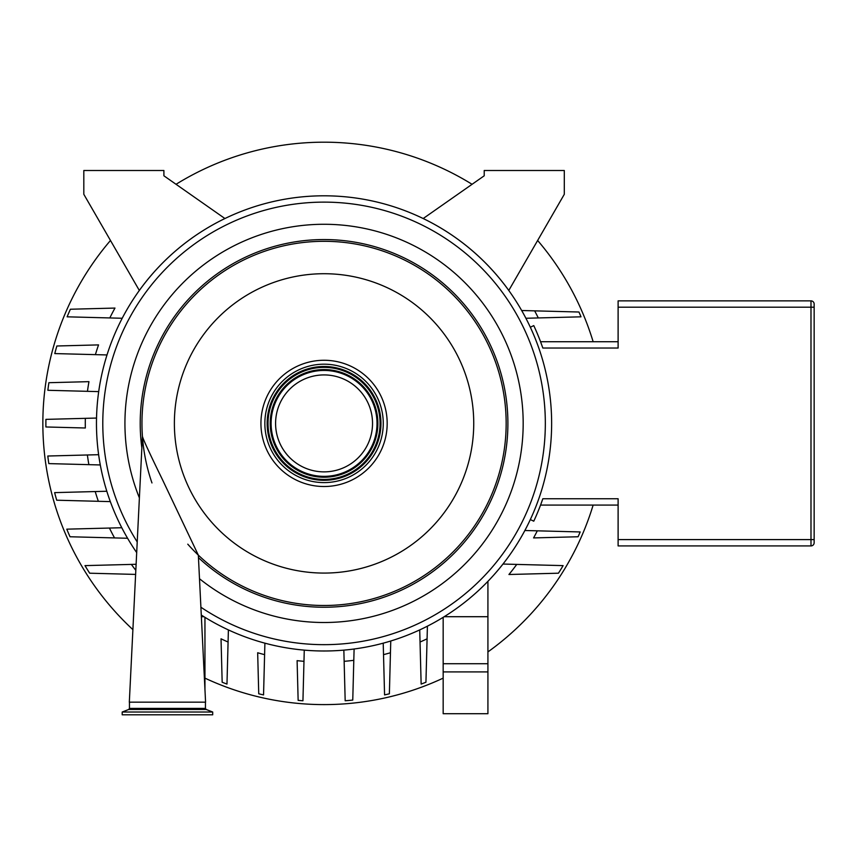 <?xml version="1.0" encoding="UTF-8"?>
<svg xmlns="http://www.w3.org/2000/svg" width="857" height="857" viewBox="0 0 857 857"><rect width="100%" height="100%" fill="white"/><g stroke="black" fill="none" stroke-linecap="round" stroke-linejoin="round"><path stroke-width="1.29" d="M814.15 436.32L814.15 416.738M200.902 607.227A221.277 221.277 0 0 0 545.331 423.401A221.277 221.277 0 0 0 324.053 202.123A221.277 221.277 0 0 0 137.216 541.935M564.302 170.511L484.216 170.511L484.216 175.792L423.197 218.524A227.598 227.598 0 0 1 508.79 290.448L564.302 194.293L564.302 170.511M83.815 170.511L163.901 170.511L163.901 175.792L224.92 218.524A227.598 227.598 0 0 0 139.327 290.448L83.815 194.293L83.815 170.511M109.825 317.936L67.114 316.822A278.171 278.171 0 0 1 70.392 309.238L114.977 308.07A238.782 238.782 0 0 0 109.825 317.936L122.197 318.268A227.598 227.598 0 0 1 128.047 307.727M95.395 354.637L54.784 353.577A278.171 278.171 0 0 1 56.873 345.992L98.544 344.9A238.782 238.782 0 0 0 95.395 354.637L106.996 354.948A227.598 227.598 0 0 1 110.542 344.589M87.446 391.328L47.863 390.289A278.171 278.171 0 0 1 48.881 382.704L88.957 381.654A238.782 238.782 0 0 0 87.446 391.328L98.694 391.617A227.598 227.598 0 0 1 100.376 381.354M85.336 418.345L96.52 418.055L85.336 418.345A238.782 238.782 0 0 0 85.325 427.997L45.903 426.968A278.171 278.171 0 0 1 45.914 419.373L85.336 418.345M100.29 464.955L88.871 464.655L100.29 464.955A227.598 227.598 0 0 1 98.619 454.692L87.382 454.981A238.782 238.782 0 0 0 88.871 464.655L48.806 463.605A278.171 278.171 0 0 1 47.799 456.02L87.382 454.981M110.328 501.613L98.341 501.302L110.328 501.613A227.598 227.598 0 0 1 106.814 491.254L95.213 491.554A238.782 238.782 0 0 0 98.341 501.302L56.701 500.209A278.171 278.171 0 0 1 54.634 492.625L95.213 491.554M127.575 538.26L114.538 537.917L127.575 538.26A227.598 227.598 0 0 1 121.78 527.73L109.439 528.051A238.782 238.782 0 0 0 114.538 537.917L70.028 536.761A278.171 278.171 0 0 1 66.782 529.165L109.439 528.051M228.08 642.032L226.976 684.079A278.171 278.171 0 0 1 222.167 682.236L221.031 638.808A238.782 238.782 0 0 0 228.08 642.032L228.391 629.916A227.598 227.598 0 0 1 220.699 626.167M264.599 654.652L263.549 694.909A278.171 278.171 0 0 1 258.739 693.795L257.668 652.755A238.782 238.782 0 0 0 264.599 654.652L264.899 643.168A227.598 227.598 0 0 1 257.357 641.004M303.978 661.325L302.939 700.769A278.171 278.171 0 0 1 298.14 700.362L297.1 660.651A238.782 238.782 0 0 0 303.978 661.325L304.267 650.131A227.598 227.598 0 0 1 296.801 649.36M343.85 650.131A227.598 227.598 0 0 0 354.102 649.006L353.802 660.318L354.102 649.006A227.598 227.598 0 0 1 343.85 650.131L344.139 661.325A238.782 238.782 0 0 0 353.802 660.318L352.763 700.083A278.171 278.171 0 0 1 345.178 700.769L344.139 661.325M390.76 641.004L390.449 652.755L390.76 641.004A227.598 227.598 0 0 1 383.218 643.168L383.518 654.652A238.782 238.782 0 0 0 390.449 652.755L389.378 693.795A278.171 278.171 0 0 1 384.568 694.909L383.518 654.652M427.407 626.167L427.086 638.808L427.407 626.167A227.598 227.598 0 0 1 419.716 629.916L420.037 642.032A238.782 238.782 0 0 0 427.086 638.808L425.94 682.236A278.171 278.171 0 0 1 421.141 684.079L420.037 642.032M516.75 564.409L563.124 565.62A278.171 278.171 0 0 1 558.443 573.204L508.94 574.501A238.782 238.782 0 0 0 516.75 564.409L502.995 564.045A227.598 227.598 0 0 1 493.9 574.897M537.307 530.826L580.178 531.951A278.171 278.171 0 0 1 578.089 536.761L533.579 537.917A238.782 238.782 0 0 0 537.307 530.826L524.88 530.504A227.598 227.598 0 0 1 520.542 538.26M525.919 318.268A227.598 227.598 0 0 0 521.688 310.513L534.65 310.855L521.688 310.513A227.598 227.598 0 0 1 525.919 318.268L538.292 317.936A238.782 238.782 0 0 0 534.65 310.855L578.957 312.012A278.171 278.171 0 0 1 581.003 316.822L538.292 317.936M96.509 428.286A227.598 227.598 0 0 1 96.52 418.055M136.113 564.281L131.357 564.409A238.782 238.782 0 0 0 135.813 570.301M135.62 574.415L89.674 573.204A278.171 278.171 0 0 1 84.993 565.62L131.357 564.409M618.111 341.718L540.553 341.718L542.835 348.038L540.553 341.718M540.553 505.073L542.835 498.753L540.553 505.073L618.111 505.073M618.111 348.038L542.835 348.038L618.111 348.038L618.111 300.871L810.99 300.871A3.16 3.16 0 0 1 814.15 304.031L814.15 307.192L810.99 307.192L810.99 539.599L814.15 539.599L814.15 307.192M530.333 519.578L533.772 521.185A231.39 231.39 0 0 0 542.835 498.753L618.111 498.753L618.111 545.92L810.99 545.92A3.16 3.16 0 0 0 814.15 542.76L814.15 539.599M110.478 240.474A281.203 281.203 0 0 0 132.899 629.638M204.952 678.133A281.203 281.203 0 0 0 443.165 678.133M487.922 651.92A281.203 281.203 0 0 0 593.14 505.073M593.14 341.718A281.203 281.203 0 0 0 537.639 240.474M472.078 184.298A281.203 281.203 0 0 0 176.039 184.298M136.691 552.594A227.598 227.598 0 0 1 324.053 195.803A227.598 227.598 0 0 1 433.278 623.071A227.598 227.598 0 0 1 201.277 615.037A227.598 227.598 0 0 0 203.934 616.708L204.952 617.34L204.952 689.542M201.363 616.708L203.934 616.708M487.922 616.708L444.183 616.708A227.598 227.598 0 0 0 487.922 581.346L487.922 663.725L443.165 663.725L443.165 617.34L444.183 616.708M487.922 663.725L487.922 713.71L443.165 713.71L443.165 663.725M542.835 348.038A231.39 231.39 0 0 0 533.772 325.606L530.333 327.213M128.732 709.478L122.197 712.017L212.697 712.017L206.173 709.478L128.732 709.478L129.45 708.418L129.45 702.162M122.197 712.017L122.197 714.813L212.697 714.813L212.697 712.017M269.559 400.273A59.197 59.197 0 0 1 347.181 368.896A59.197 59.197 0 0 1 378.558 446.518A59.197 59.197 0 0 1 300.936 477.895A59.197 59.197 0 0 1 269.559 400.273M279.436 404.461A48.474 48.474 0 0 1 342.993 378.773A48.474 48.474 0 0 1 368.681 442.33A48.474 48.474 0 0 1 305.124 468.018A48.474 48.474 0 0 1 279.436 404.461M198.331 555.111L205.573 702.162L129.321 702.162L142.423 436.342C142.883 438.795 149.568 453.246 162.487 479.695L198.321 555.122A182.102 182.102 0 0 0 506.155 423.401A182.102 182.102 0 0 0 317.626 241.417A182.102 182.102 0 0 0 142.412 436.256M199.499 578.743A199.124 199.124 0 0 0 523.177 423.401A199.124 199.124 0 0 0 324.053 224.277A199.124 199.124 0 0 0 139.38 497.863M187.779 544.174A182.102 182.102 0 0 0 487.815 503.048A182.102 182.102 0 0 0 334.937 241.62A182.102 182.102 0 0 0 151.968 482.941M618.111 498.753L542.835 498.753M810.99 300.871L810.99 307.192L618.111 307.192M618.111 539.599L810.99 539.599L810.99 545.92M203.677 663.725L204.952 663.725M204.084 671.909L204.952 671.909M487.922 671.909L443.165 671.909M206.173 709.478L205.444 708.418L129.45 708.418M271.669 401.172A56.905 56.905 0 0 0 301.835 475.785A56.905 56.905 0 0 0 376.437 445.619A56.905 56.905 0 0 0 346.282 371.017A56.905 56.905 0 0 0 271.669 401.172M302.103 475.132A56.198 56.198 0 0 1 272.322 401.44A56.198 56.198 0 0 1 346.014 371.659A56.198 56.198 0 0 1 375.795 445.351A56.198 56.198 0 0 1 302.103 475.132M272.483 401.515A56.016 56.016 0 0 1 345.939 371.831A56.016 56.016 0 0 1 375.623 445.276A56.016 56.016 0 0 1 302.178 474.971A56.016 56.016 0 0 1 272.483 401.515M274.636 402.426A53.691 53.691 0 0 0 303.089 472.818A53.691 53.691 0 0 0 373.481 444.365A53.691 53.691 0 0 0 345.028 373.973A53.691 53.691 0 0 0 274.636 402.426M303.378 472.143A52.952 52.952 0 0 1 275.311 402.715A52.952 52.952 0 0 1 344.739 374.648A52.952 52.952 0 0 1 372.806 444.076A52.952 52.952 0 0 1 303.378 472.143M373.609 444.419A53.83 53.83 0 0 1 303.035 472.957A53.83 53.83 0 0 1 274.497 402.372A53.83 53.83 0 0 1 345.082 373.845A53.83 53.83 0 0 1 373.609 444.419M324.053 573.076A149.686 149.686 0 0 0 473.739 423.401A149.686 149.686 0 0 0 324.053 273.715A149.686 149.686 0 0 0 174.378 423.401A149.686 149.686 0 0 0 324.053 573.076M198.46 557.65A183.848 183.848 0 0 0 495.057 490.911A183.848 183.848 0 0 0 324.053 239.553A183.848 183.848 0 0 0 141.844 447.847M324.053 486.519A63.118 63.118 0 0 0 387.182 423.401A63.118 63.118 0 0 0 324.053 360.272A63.118 63.118 0 0 0 260.935 423.401A63.118 63.118 0 0 0 324.053 486.519M205.444 708.418L205.444 702.162"/></g></svg>
